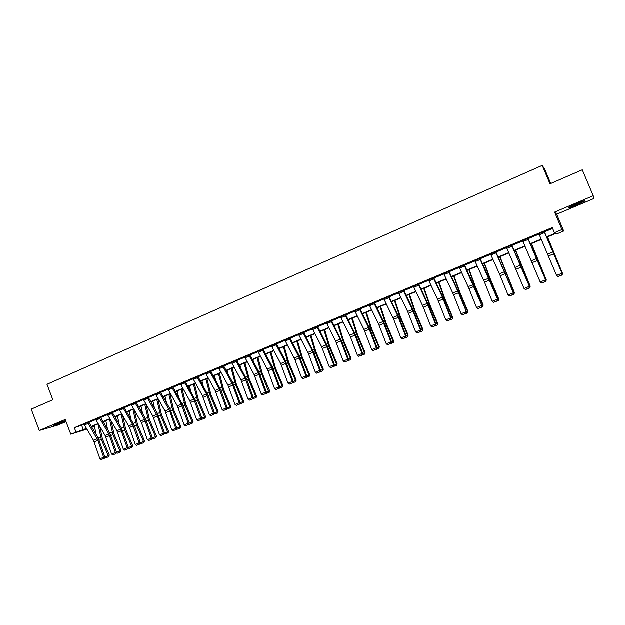 <?xml version="1.0" encoding="UTF-8"?>
<svg xmlns="http://www.w3.org/2000/svg" width="625" height="625" viewBox="0 0 625 625"><rect width="100%" height="100%" fill="white"/><g stroke="black" fill="none" stroke-linecap="round" stroke-linejoin="round"><path stroke-width="0.94" d="M65.641 420.625L53.219 425.492C53.727 425.742 57.25 424.547 63.789 421.922L65.789 421.023M577.109 204.773L584.805 201.094C585.797 200.18 583.062 201.055 576.602 203.711L568.953 207.375C567.984 208.273 570.703 207.406 577.109 204.773M93.516 425.852L93.75 426.469L91.844 427.266M550.719 183.531L544.805 169.43L542.25 165.422L46.984 384.336L52.852 399.789L31.25 409.172L39.312 430.5L58.047 425.047L66.031 421.672M554.617 212.125L556.672 214.266L593.75 198.586L593.227 195.758L554.617 212.125L561.938 229.594L563.703 231.039L556.477 234.047L555.664 233.523L546.742 237.234M556.672 214.266L563.703 231.039M542.25 165.422L549.984 183.852L582.289 169.82L593.227 195.758M546.594 236.883L555.273 233.273L554.414 232.727L552.266 227.594L74.344 427.711L84.086 424.477M88.969 422.43L95.727 419.609M100.625 417.555L107.477 414.687M112.391 412.633L119.344 409.727M124.273 407.664L131.336 404.711M135.492 403.656L131.625 405.273L131.188 404.352L135.055 402.734L144.578 419.398L151.227 438.148L152.367 437.898L145.359 418.375L136.297 402.672L143.438 399.641M148.398 397.57L155.664 394.531M160.641 392.445L168.016 389.359M173 387.273L180.484 384.141M185.492 382.047L193.086 378.875M198.109 376.773L205.812 373.547M210.852 371.438L218.672 368.164M223.719 366.055L231.664 362.734M236.727 360.617L244.789 357.242M249.867 355.117L258.047 351.695M263.141 349.562L271.445 346.086M276.555 343.953L284.992 340.422M290.109 338.281L298.672 334.695M303.812 332.547L312.5 328.914M317.648 326.758L326.477 323.07M331.641 320.906L340.602 317.156M345.781 314.992L354.875 311.188M360.078 309.008L369.312 305.148M374.523 302.961L383.898 299.039M389.125 296.852L398.648 292.875M403.891 290.68L413.562 286.633M418.82 284.43L428.641 280.328M433.914 278.117L443.883 273.945M449.172 271.734L459.297 267.5M464.602 265.281L474.891 260.977M480.211 258.75L490.656 254.383M495.992 252.148L506.602 247.711M511.953 245.469L522.727 240.961M528.094 238.719L539.039 234.133M544.422 231.883L552.625 228.453M544.125 231.492L562.062 273.484L544.305 231.609L544.82 231.367L538.914 233.844M527.75 238.352L545.672 280.062L527.977 238.445L528.492 238.203L522.602 240.672M511.562 245.125L529.477 286.562L511.836 245.195L512.344 244.961L506.477 247.414M495.563 251.82L513.461 292.984L495.875 251.875L496.375 251.648L490.531 254.094M479.742 258.445L497.625 299.344L488.734 277.453L480.094 258.484L480.586 258.25L474.766 260.688M459.117 267.07L464.102 265.008L481.961 305.625L473.164 283.844L464.484 265.016L464.977 264.781L459.18 267.211M449.047 271.453L443.758 273.664M433.328 277.867L442.43 297.242L450.68 317.953L451.164 317.992L442.539 296.414L433.797 277.859L434.273 277.633L428.516 280.039M418.695 284.148L413.438 286.352M403.703 291.516L398.938 293.508L398.484 292.477L403.242 290.484L412.398 309.555L420.477 330.078L421.031 330.078L412.578 308.711L403.719 290.266L398.531 292.586M403.711 290.266L404.25 290.203L403.773 290.398M389.008 296.578L383.773 298.75M373.797 302.789L383.008 321.609L390.93 341.938L391.555 341.906L384.438 323.43L374.406 302.711L374.867 302.492L369.18 304.844M359.312 308.844L368.555 327.539L376.391 347.766L377.055 347.727L370.016 329.328L360.094 309.047L360.414 308.539L354.75 310.875M345.453 315.875L340.891 317.781L340.438 316.773L345 314.859L354.25 333.398L362.008 353.539L362.703 353.484L355.742 335.172L345.797 315.023L346.117 314.523L340.469 316.844M331.523 320.633L326.344 322.75M317.531 326.492L312.367 328.594M303.688 332.281L298.539 334.375M289.992 338.016L284.852 340.102M276.438 343.688L271.312 345.766M263.023 349.297L257.914 351.367M249.75 354.859L244.648 356.914M236.609 360.352L231.523 362.406M223.602 365.797L218.531 367.836M210.734 371.188L205.68 373.219M192.93 378.492L197 376.805L206.461 394.016L213.43 413.18L214.445 412.984L208.242 395.531L198.125 376.805L198.398 376.344L192.945 378.539M184.352 382.078L193.836 399.195L200.742 418.273L201.781 418.07L195.641 400.688L185.508 382.086L185.781 381.625L180.352 383.812M171.844 387.312L181.336 404.32L188.18 423.32L189.242 423.102L183.164 405.797L173.023 387.305L173.289 386.852L167.875 389.031M160.523 392.195L155.117 394.312L155.523 394.195L165.023 411.008L171.781 429.898L176.828 428.078L169.695 408.391L160.508 392.148M148.281 397.32L142.891 399.43L143.297 399.312L152.805 416.016L159.5 434.828L164.539 433.016L157.469 413.406L148.266 397.273M136.164 402.391L131.195 404.375M123.023 407.75L132.562 424.32L139.156 442.992L140.312 442.734L134.469 425.719L124.297 407.695L124.547 407.25L119.211 409.391M112.281 412.383L107.336 414.359M100.508 417.312L95.586 419.281M88.023 422.398L83.555 424.266L83.945 424.148L93.5 440.344L99.898 458.75L104.852 456.961L98.094 437.781L88.984 422.461L89.227 422.031L88.023 422.398M86.836 429.156L70.797 434.211L65.219 419.523L39.312 430.5M70.797 434.211L86.414 428.461M74.344 427.711L75.992 432.047M554.414 232.727L561.938 229.594M91.742 427.102L93.75 426.469M541.367 239.477L530.43 244.023M525.062 246.258L514.297 250.734M508.938 252.969L498.344 257.375M493.008 259.602L482.57 263.938M477.25 266.156L466.977 270.43M461.664 272.641L451.555 276.844M446.258 279.055L436.305 283.195M431.023 285.391L421.219 289.469M415.953 291.664L406.305 295.68M401.047 297.867L391.547 301.82M386.305 304L376.945 307.898M371.719 310.07L362.508 313.906M357.297 316.07L348.219 319.852M343.023 322.016L334.086 325.734M328.906 327.891L320.102 331.555M314.938 333.703L306.266 337.312M301.109 339.453L292.578 343.008M287.438 345.148L279.023 348.648M273.898 350.781L265.617 354.227M260.508 356.352L252.344 359.75M247.25 361.867L239.211 365.219M234.125 367.328L226.211 370.625M221.141 372.734L213.344 375.984M208.289 378.086L200.602 381.281M195.562 383.383L187.992 386.531M182.969 388.625L175.508 391.727M170.5 393.812L163.148 396.867M158.148 398.953L150.914 401.961M145.93 404.039L138.797 407.008M133.82 409.07L126.797 412M121.836 414.062L114.914 416.945M109.969 419L103.148 421.836M98.219 423.891L91.5 426.688M91.336 426.414L98.055 423.617M102.984 421.562L109.805 418.719M114.75 416.664L121.672 413.781M126.633 411.719L133.656 408.789M138.633 406.719L145.766 403.75M150.75 401.68L157.984 398.664M162.984 396.586L170.336 393.523M175.352 391.438L182.805 388.336M187.836 386.242L195.398 383.086M200.445 380.992L208.125 377.789M213.18 375.688L220.977 372.438M226.047 370.328L233.969 367.031M239.055 364.914L247.086 361.57M252.188 359.445L260.344 356.055M265.461 353.922L273.742 350.477M278.867 348.344L287.273 344.844M292.414 342.703L300.953 339.148M306.109 337L314.773 333.391M319.945 331.242L328.75 327.578M333.93 325.422L342.867 321.695M348.062 319.531L357.141 315.758M362.352 313.586L371.562 309.75M376.789 307.578L386.148 303.68M391.391 301.5L400.891 297.539M406.148 295.352L415.797 291.336M421.062 289.141L430.867 285.062M436.148 282.867L446.102 278.719M451.398 276.516L461.516 272.305M466.82 270.094L477.094 265.82M482.422 263.602L492.852 259.258M498.187 257.039L508.789 252.625M514.141 250.398L524.906 245.914M530.273 243.68L541.211 239.125M81.711 425.469L83.336 429.742M544.133 231.516L538.867 233.719L556.578 275.445L561.859 273.32L561.672 275.008L557.977 276.484L561.672 275.008M561.75 275.07L562.062 273.484M556.578 275.445L557.977 276.484M562.047 273.57L562.414 273.422L547.375 236.969M562.188 274.977L562.461 273.219L562.188 274.977L558.453 276.391M547.492 236.922L562.461 273.219M571.148 206.18L582.242 201.484M581.375 201.805L571.977 205.781M56.727 423.859L62.875 421.523M61.719 421.938L57.867 423.398M527.758 238.367L522.555 240.547L540.211 282.016L545.438 279.914L545.258 281.586L541.602 283.047L545.258 281.586M545.359 281.641L545.672 280.062M540.211 282.016L541.602 283.047M506.414 247.281L524.023 288.508L529.195 286.438L529.031 288.086L525.422 289.539L529.031 288.086M529.148 288.133L529.477 286.562M524.023 288.508L525.422 289.539M545.656 280.141L546.156 279.945L531.305 243.656M545.953 281.484L546.242 279.727L545.953 281.484L542.258 282.883M531.469 243.594L546.242 279.727M529.461 286.648L530.086 286.391L515.414 250.273M529.898 287.914L530.219 286.156L529.898 287.914L526.242 289.297M515.625 250.188L530.219 286.156M490.477 253.953L499.453 273.852L508.023 294.93L513.133 292.883L512.992 294.516L509.414 295.953L512.992 294.516M513.125 294.562L513.461 292.984M508.023 294.93L509.414 295.953M474.711 260.547L484.523 282.172L492.203 301.281L497.258 299.258L497.125 300.875L493.594 302.297L497.125 300.875M497.273 300.914L497.625 299.344M492.203 301.281L493.594 302.297M459.125 267.094L468.969 288.539L476.562 307.562L481.555 305.555L481.445 307.164L477.945 308.562L481.445 307.164M481.609 307.188L481.961 305.625M476.562 307.562L477.945 308.562M513.445 293.07L514.195 292.773L499.703 256.812M514.023 294.281L514.367 292.523L514.023 294.281L510.414 295.648M499.953 256.703L514.367 292.523M497.602 299.43L498.477 299.078L490.5 280.188L484.172 263.273M498.328 300.57L498.688 298.812L498.328 300.57L494.75 301.922M484.461 263.156L489.992 278.109L498.688 298.812M481.945 305.711L482.93 305.312L475 286.523L468.805 269.672M482.797 306.789L483.188 305.031L482.797 306.789L479.266 308.125M469.133 269.531L475.273 286.297L483.188 305.031M443.703 273.523L448.633 271.484L457.695 290.977L466.477 311.844L458.961 292.93L448.992 271.312M443.711 273.547L453.578 294.836L461.094 313.773L466.031 311.789L465.93 313.383L462.477 314.766L465.93 313.383M466.109 313.398L466.477 311.844M461.094 313.773L462.477 314.766M466.461 311.93L467.562 311.484L459.664 292.797L453.602 275.992M467.445 312.945L467.852 311.188L467.445 312.945L463.945 314.266M453.977 275.836L459.984 292.555L467.852 311.188M433.336 277.891L428.469 279.922L438.367 301.062L445.789 319.914L450.68 317.953L450.594 319.531L447.172 320.898L450.594 319.531M450.789 319.539L451.164 317.992M445.789 319.914L447.172 320.898M451.141 318.07L452.359 317.586L444.5 299L438.57 282.25M452.258 319.031L452.688 317.273L452.258 319.031L448.797 320.336M438.984 282.078L444.859 298.742L452.688 317.273M413.383 286.219L418.211 284.219L427.328 303.43L435.492 324.047L436.016 324.07L428.664 305.328L418.641 284.016M413.391 286.234L423.32 307.227L430.664 325.984L435.492 324.047L435.422 325.609L432.039 326.969L435.422 325.609M435.633 325.617L436.016 324.07M430.664 325.984L432.039 326.969M435.992 324.148L437.32 323.617L429.508 305.141L423.695 288.438M437.242 325.047L437.688 323.297L437.242 325.047L433.812 326.344M424.156 288.25L429.898 304.867L437.688 323.297M398.938 293.508L407.641 311.508L415.695 331.992L420.477 330.078L420.414 331.625L417.07 332.969L420.414 331.625M420.641 331.625L421.031 330.078M415.695 331.992L417.07 332.969M421.008 330.164L422.445 329.586L414.672 311.211L408.984 294.562M422.383 331.008L422.852 329.25L422.383 331.008L418.992 332.281M409.484 294.359L415.102 310.922L422.852 329.25M388.438 296.656L397.625 315.617L405.617 336.039L406.211 336.023L399.023 317.461L388.953 296.453M383.727 298.633L393.711 319.344L400.891 337.938L405.617 336.039L405.578 337.57L402.266 338.898L405.578 337.57M405.813 337.57L406.211 336.023M400.891 337.938L402.266 338.898M406.195 336.109L407.734 335.492L399.992 317.219L394.438 300.617M407.68 336.898L408.172 335.141L407.68 336.898L404.328 338.164M394.969 300.398L400.461 316.914L408.172 335.141M369.141 304.734L378.359 323.516L386.25 343.812L390.93 341.938L390.891 343.461L387.625 344.773L390.891 343.461M391.148 343.445L391.555 341.906M386.25 343.812L387.625 344.773M391.531 341.992L393.18 341.336L385.477 323.156L380.039 306.609M393.141 342.727L393.656 340.969L393.336 342.578L389.828 343.977M380.602 306.375L385.977 322.836L393.656 340.969M354.703 310.773L363.953 329.422L371.766 349.625L376.391 347.766L376.375 349.281L373.133 350.578L376.375 349.281M376.633 349.266L377.055 347.727M371.766 349.625L373.133 350.578M377.031 347.812L378.773 347.109L371.117 329.031L365.789 312.539M378.758 348.492L379.289 346.734L378.961 348.336L375.477 349.727M366.398 312.289L371.648 328.703L379.289 346.734M340.891 317.781L350.484 337.039L357.438 355.375L362.008 353.539L362 355.039L358.805 356.32L362 355.039M362.281 355.016L362.703 353.484M357.438 355.375L358.805 356.32M362.68 353.57L364.531 352.828L356.906 334.844L351.695 318.406M364.523 354.195L364.531 352.828L365.07 352.438L364.742 354.039L361.273 355.422M352.336 318.141L357.469 334.5L365.07 352.438M326.305 322.664L330.82 320.797L340.102 339.203L347.781 359.25L348.516 359.18L341.625 340.945L331.484 320.539M326.312 322.68L335.602 341.055L343.258 361.07L347.781 359.25L347.789 360.734L344.617 362.008L347.789 360.734M348.078 360.711L348.516 359.18M343.258 361.07L344.617 362.008M348.492 359.266L350.43 358.484L342.844 340.602L337.75 324.211M350.438 359.836L350.43 358.484L351.008 358.086L350.672 359.672L347.227 361.047M338.422 323.93L343.445 340.242L351.008 358.086M316.797 326.648L326.102 344.945L333.711 364.898L334.469 364.82L327.656 346.664L317.5 326.406M316.805 326.664L312.336 328.531L321.648 346.773L329.227 366.703L333.711 364.898L333.727 366.375L330.594 367.633L333.727 366.375M334.031 366.336L334.469 364.82M329.227 366.703L330.594 367.633M334.445 364.898L336.477 364.086L328.93 346.297L323.945 329.953M336.5 365.422L336.477 364.086L337.094 363.672L336.75 365.258L333.32 366.625M324.656 329.656L329.562 345.922L337.094 363.672M298.508 334.297L302.93 332.469L312.25 350.625L319.781 370.492L320.57 370.398L313.828 352.32L303.656 332.203M298.508 334.32L308.617 354.18L315.352 372.273L319.781 370.492L319.812 371.953L316.703 373.195L319.812 371.953M320.125 371.914L320.57 370.398M315.352 372.273L316.703 373.195M320.547 370.477L322.672 369.625L315.164 351.93L310.289 335.633M322.711 370.953L322.672 369.625L323.32 369.195L322.969 370.781L319.562 372.141M311.031 335.328L315.82 351.547L323.32 369.195M289.195 338.195L298.547 356.25L306 376.023L306.82 375.914L299 355.32L289.961 337.938M284.82 340.023L294.953 359.773L301.617 377.781L306 376.023L306.039 377.469L302.969 378.703L306.039 377.469M306.367 377.43L306.82 375.914M301.617 377.781L302.969 378.703M306.797 375.992L309.016 375.109L301.539 357.5L296.773 341.266M309.062 376.422L309.016 375.109L309.688 374.664L309.336 376.242L305.945 377.594M297.539 340.938L302.227 357.109L309.688 374.664M275.609 343.883L284.977 361.812L292.359 381.5L293.211 381.375L285.461 360.875L276.406 343.617M275.617 343.898L271.289 345.711L280.664 363.586L288.023 383.242L292.359 381.5L292.414 382.93L289.375 384.148L292.414 382.93M292.75 382.883L293.211 381.375M288.023 383.242L289.375 384.148M279.273 349.117L279.133 348.602M293.188 381.453L295.492 380.531L288.055 363.016L283.391 346.828M295.555 381.836L295.492 380.531L296.195 380.078L295.844 381.648L292.469 382.992M284.195 346.492L288.773 362.609L296.195 380.078M262.164 349.508L271.555 367.32L278.867 386.914L279.742 386.781L272.07 366.375L263 349.234M257.883 351.305L268.047 370.781L274.57 388.641L278.867 386.914L278.93 388.336L275.922 389.547L278.93 388.336M279.281 388.281L279.742 386.781M274.57 388.641L275.922 389.547M266.328 355.562L265.938 354.094M279.719 386.859L282.109 385.898L274.711 368.477L270.148 352.344M282.188 387.188L282.109 385.898L282.844 385.438L282.484 387.008L279.133 388.344M270.984 351.992L275.461 368.062L282.844 385.438M244.625 356.852L248.867 355.094L258.266 372.766L265.508 392.273L266.414 392.125L258.812 371.812L249.727 354.789M244.633 356.867L254.039 374.5L261.258 393.984L265.508 392.273L265.578 393.688L262.602 394.883L265.578 393.688M266.391 392.211L269.633 390.742L269.266 392.305L266.008 393.672L266.414 392.125M261.258 393.984L262.602 394.883M253.484 361.867L252.867 359.531M268.961 392.492L260.602 371.273L257.047 357.797M257.906 357.438L262.281 373.453L269.633 390.742M235.695 360.586L245.117 378.164L252.289 397.586L253.227 397.422L246.828 379.742L236.586 360.289M231.5 362.344L240.93 379.875L248.078 399.273L252.289 397.586L252.375 398.984L249.43 400.164L252.375 398.984M252.742 398.914L253.227 397.422M248.078 399.273L249.43 400.164M240.734 368.039L239.938 364.914M253.203 397.5L255.758 396.477L248.422 379.234L244.07 363.195M255.859 397.742L255.758 396.477L256.547 395.992L256.18 397.547L252.773 398.82M244.961 362.82L249.234 378.797L256.547 395.992M218.516 367.781L222.664 366.062L232.102 383.5L239.203 402.836L240.164 402.664L232.703 382.531L223.578 365.734M218.516 367.797L227.961 385.195L235.039 404.508L239.203 402.836L239.297 404.227L236.383 405.391L239.297 404.227M239.68 404.156L240.164 402.664M235.039 404.508L236.383 405.391M228.094 374.078L227.133 370.242M240.141 402.742L242.781 401.68L235.484 384.531L231.227 368.539M242.898 402.938L242.781 401.68L243.602 401.188L243.227 402.742L239.75 403.953M232.148 368.156L236.32 384.078L243.602 401.188M210.211 372.414L206.109 374.133L205.664 373.18L209.766 371.461L219.219 388.781L226.25 408.031L227.242 407.852L220.977 390.32L210.711 371.125M206.109 374.133L215.117 390.469L222.133 409.688L226.25 408.031L226.359 409.414L223.469 410.57L226.359 409.414M226.75 409.336L227.242 407.852M222.133 409.688L223.469 410.57M215.562 380.016L214.461 375.516M227.219 407.93L229.938 406.836L222.672 389.773L218.508 373.828M230.062 408.078L229.938 406.836L230.781 406.336L230.398 407.883L226.852 409.031M219.461 373.438L223.531 389.312L230.781 406.336M192.938 378.508L202.406 395.68L209.352 414.82L213.43 413.18L213.547 414.547L210.688 415.688L213.547 414.547M213.953 414.469L214.445 412.984M209.352 414.82L210.688 415.688M203.133 385.836L201.914 380.742M214.422 413.062L217.219 411.945L209.984 394.961L205.922 379.07M217.359 413.172L217.219 411.945L218.086 411.43L217.703 412.969L214.086 414.07M206.898 378.664L210.875 394.492L218.086 411.43M180.328 383.766L189.82 400.844L196.703 419.898L200.742 418.273L200.859 419.633L198.031 420.766L200.859 419.633M201.281 419.547L201.781 418.07M196.703 419.898L198.031 420.766M190.805 391.562L189.484 385.906M201.758 418.148L204.625 416.992L197.43 400.102L193.453 384.258M204.781 418.211L204.625 416.992L205.523 416.469L205.141 418.008L201.977 419.336L201.445 419.055M194.461 383.836L198.344 399.617L205.523 416.469M171.844 387.336L167.859 389L177.359 405.953L184.18 424.922L188.18 423.32L188.305 424.664L185.508 425.781L188.305 424.664M188.734 424.57L189.242 423.102M184.18 424.922L185.508 425.781M178.594 397.195L177.188 391.031M189.219 423.18L192.164 422L185 405.188L181.117 389.391M192.32 423.203L192.164 422L193.086 421.469L192.695 422.992L189.547 424.32L188.938 423.992M182.141 388.961L185.938 404.695L193.086 421.469M155.508 394.148L159.461 392.516L169.711 411.039L175.742 428.312L175.875 429.641L173.109 430.758L175.875 429.641M176.312 429.555L176.828 428.078M171.781 429.898L173.109 430.758M166.484 402.734L165 396.102M176.797 428.156L179.82 426.945L172.688 410.227L168.891 394.477M179.992 428.148L179.82 426.945L180.766 426.406L180.367 427.93L177.242 429.25L176.547 428.883M169.953 394.039L173.648 409.727L180.766 426.406M147.188 397.633L157.453 416.055L163.422 433.25L163.57 434.578L160.828 435.68L163.57 434.578M143.281 399.266L147.195 397.648M164.016 434.477L164.539 433.016M159.5 434.828L160.828 435.68M154.484 408.195L152.938 401.117M164.508 433.094L167.594 431.852L160.5 415.211L156.789 399.516M167.781 433.039L167.594 431.852L168.57 431.305L168.172 432.82L165.055 434.133L164.281 433.727M157.875 399.062L161.484 414.703L168.57 431.305M131.625 405.273L141.453 422.602L147.344 439.703L151.227 438.148L151.383 439.461L148.664 440.547L151.383 439.461M151.844 439.359L152.367 437.898M147.344 439.703L148.664 440.547M142.586 413.57L140.992 406.086M152.336 437.977L155.492 436.711L148.43 420.148L144.812 404.5M155.688 437.891L155.492 436.711L156.492 436.148L155.688 437.891L152.992 438.969L152.141 438.523M145.914 404.039L149.438 419.633L156.492 436.148M119.188 409.352L129.477 427.508L135.312 444.539L139.156 442.992L139.32 444.297L136.625 445.375L139.32 444.297M139.781 444.195L140.312 442.734M135.312 444.539L136.625 445.375M130.797 418.875L129.164 411.016M140.281 442.812L143.508 441.516L136.477 425.039L132.945 409.438M143.719 442.688L143.508 441.516L144.531 440.953L143.719 442.688L141.047 443.758L140.117 443.273M134.25 409.812L137.516 424.516L144.531 440.953M107.32 414.32L111.117 412.75L120.664 429.203L127.195 447.797L128.375 447.523L121.492 428.172L112.266 412.344M107.328 414.336L116.875 430.758L123.391 449.32L127.195 447.797L127.375 449.086L124.703 450.156L127.375 449.086M127.844 448.977L128.375 447.523M123.391 449.32L124.703 450.156M119.109 424.102L117.445 415.891M128.352 447.602L131.641 446.281L124.641 429.883L121.188 414.328M131.859 447.438L131.641 446.281L132.68 445.703L131.859 447.438L129.211 448.5L128.211 447.977M122.68 415.508L125.695 429.344L132.68 445.703M99.32 417.664L108.883 434.031L115.359 452.547L116.562 452.266L109.734 433L100.492 417.273M95.57 419.234L105.133 435.57L111.586 454.063L115.359 452.547L115.539 453.828L112.898 454.891L115.539 453.828M116.023 453.719L116.562 452.266M111.586 454.063L112.898 454.891M107.531 429.258L105.844 420.719M116.531 452.344L119.891 451L112.922 434.68L109.547 419.172M120.117 452.148L119.891 451L120.953 450.414L120.117 452.148L117.492 453.195L116.422 452.641M111.211 421.109L114 434.133L120.953 450.414M87.648 422.555L97.945 440.414L103.633 457.25L103.82 458.523L101.211 459.578L103.82 458.523M83.93 424.109L87.656 422.57M104.313 458.406L104.852 456.961M99.898 458.75L101.211 459.578M96.055 434.352L94.352 425.5M104.828 457.039L108.242 455.672L101.305 439.43L98.023 423.977M108.484 456.805L108.242 455.672L109.328 455.078L108.484 456.805L105.891 457.844L104.742 457.266M99.828 426.617L102.406 438.875L109.328 455.078M552.977 251.898L547.719 254.055M553.789 253.82L548.531 255.969M544.602 232.609L539.336 234.812M536.641 258.602L531.445 260.727M537.453 260.508L532.258 262.633M528.227 239.453L523.016 241.633M511.578 245.141L506.422 247.297M520.492 265.219L515.359 267.328M521.305 267.117L516.164 269.219M512.039 246.227L506.891 248.375M520.477 264.633L520.883 264.461M495.57 251.844L490.484 253.969M504.531 271.773L499.453 273.852M505.336 273.656L500.258 275.734M496.039 252.914L490.945 255.047M479.75 258.461L474.719 260.57M488.742 278.242L483.719 280.305M489.547 280.117L484.523 282.172M480.211 259.531L475.18 261.633M473.133 284.648L468.164 286.68M473.93 286.508L468.969 288.539M464.57 266.07L459.594 268.156M505.734 273.945L506.172 273.773M504.555 271.164L505.047 270.961M489.984 280.391L490.5 280.188M488.812 277.625L489.391 277.391M474.414 286.766L475 286.523M473.242 284.016L473.906 283.742M457.695 290.977L452.781 292.992M458.492 292.828L453.578 294.836M449.094 272.539L444.172 274.602M459.016 293.07L459.664 292.797M457.844 290.336L458.586 290.031M442.43 297.242L437.57 299.234M443.227 299.078L438.367 301.062M433.797 278.938L428.93 280.969M443.781 299.297L444.5 299M442.617 296.578L443.438 296.242M427.328 303.43L422.523 305.398M428.125 305.258L423.32 307.227M418.664 285.266L413.852 287.273M428.711 305.461L429.508 305.141M427.555 302.758L428.453 302.391M412.398 309.555L407.641 311.508M413.188 311.375L408.43 313.32M413.812 311.562L414.672 311.211M412.656 308.875L413.633 308.477M388.445 296.68L383.734 298.648M397.625 315.617L392.922 317.539M398.406 317.422L393.711 319.344M388.898 297.711L384.195 299.68M399.07 317.594L399.992 317.219M397.922 314.922L398.969 314.492M373.805 302.805L369.148 304.758M383.008 321.609L378.359 323.516M383.797 323.406L379.141 325.305M374.258 303.828L369.602 305.773M384.492 323.562L385.477 323.156M383.344 320.898L384.469 320.445M359.32 308.867L354.711 310.797M368.555 327.539L363.953 329.422M369.336 329.32L364.734 331.203M359.781 309.883L355.172 311.812M370.062 329.461L371.117 329.031M368.922 326.82L370.117 326.328M354.25 333.398L349.703 335.266M355.031 335.18L350.484 337.039M355.797 335.305L356.906 334.844M354.656 332.672L355.922 332.156M340.102 339.203L335.602 341.055M340.883 340.969L336.375 342.812M331.281 321.797L326.766 323.688M341.672 341.078L342.844 340.602M340.539 338.469L341.875 337.922M326.102 344.945L321.648 346.773M326.875 346.703L322.422 348.523M317.258 327.664L312.789 329.531M327.703 346.797L328.93 346.297M326.578 344.195L327.969 343.625M312.25 350.625L307.844 352.438M313.023 352.375L308.617 354.18M303.383 333.461L298.961 335.312M313.875 352.453L315.164 351.93M312.758 349.867L314.219 349.266M289.203 338.219L284.828 340.047M298.547 356.25L294.18 358.039M299.312 357.984L294.953 359.773M289.648 339.203L285.281 341.031M300.195 358.047L301.539 357.5M299.078 355.477L300.602 354.852M284.977 361.812L280.664 363.586M285.75 363.539L281.43 365.305M276.062 344.883L271.742 346.688M286.656 363.594L288.055 363.016M285.547 361.031L287.133 360.383M262.172 349.531L257.891 351.32M271.555 367.32L267.281 369.07M272.32 369.039L268.047 370.781M262.617 350.508L258.344 352.297M273.258 369.07L274.711 368.477M272.148 366.531L273.797 365.852M258.266 372.766L254.039 374.5M259.031 374.477L254.797 376.203M249.312 356.07L245.078 357.836M260 374.5L261.5 373.883M258.891 371.969L260.602 371.273M235.703 360.609L231.508 362.359M245.117 378.164L240.93 379.875M245.875 379.859L241.688 381.57M236.148 361.57L231.953 363.328M246.875 379.867L248.422 379.234M245.773 377.352L247.531 376.633M232.102 383.5L227.961 385.195M232.859 385.188L228.711 386.883M223.117 367.023L218.969 368.758M233.883 385.188L235.484 384.531M232.781 382.68L234.602 381.938M219.219 388.781L215.117 390.469M219.977 390.461L215.867 392.141M221.023 390.445L222.672 389.773M219.93 387.961L221.805 387.188M206.461 394.016L202.406 395.68M207.219 395.688L203.156 397.344M197.445 377.75L193.375 379.453M208.289 395.656L209.984 394.961M207.203 393.18L209.133 392.391M184.359 382.094L180.336 383.781M193.836 399.195L189.82 400.844M194.586 400.852L190.57 402.5M184.805 383.039L180.781 384.719M195.688 400.812L197.43 400.102M194.602 398.352L196.586 397.539M181.336 404.32L177.359 405.953M182.086 405.969L178.102 407.602M172.289 388.273L168.305 389.938M183.203 405.922L185 405.188M182.125 403.469L184.164 402.633M168.961 409.391L165.023 411.008M169.711 411.039L165.766 412.648M159.898 393.453L155.953 395.102M170.852 410.977L172.688 410.227M169.773 408.539L171.859 407.68M156.711 414.422L152.805 416.016M157.453 416.055L153.547 417.648M147.633 398.578L143.727 400.211M158.617 415.977L160.5 415.211M157.547 413.555L159.68 412.68M144.578 419.398L140.711 420.977M145.32 421.023L141.453 422.602M146.508 420.937L148.43 420.148M145.438 418.523L147.625 417.625M123.023 407.766L119.195 409.367M132.562 424.32L128.734 425.891M133.305 425.938L129.477 427.508M123.469 408.68L119.633 410.281M134.516 425.844L136.477 425.039M133.453 423.445L135.68 422.531M120.664 429.203L116.875 430.758M121.398 430.813L117.609 432.359M111.555 413.664L107.766 415.25M122.633 430.703L124.641 429.883M121.578 428.312L123.852 427.383M99.328 417.688L95.578 419.258M108.883 434.031L105.133 435.57M109.617 435.633L105.867 437.172M99.766 418.594L96.016 420.164M110.875 435.516L112.922 434.68M109.82 433.141L112.141 432.188M97.219 438.82L93.5 440.344M97.945 440.414L94.234 441.93M88.094 423.477L84.375 425.031M99.227 440.281L101.305 439.43M98.172 437.922L100.539 436.945"/></g></svg>

